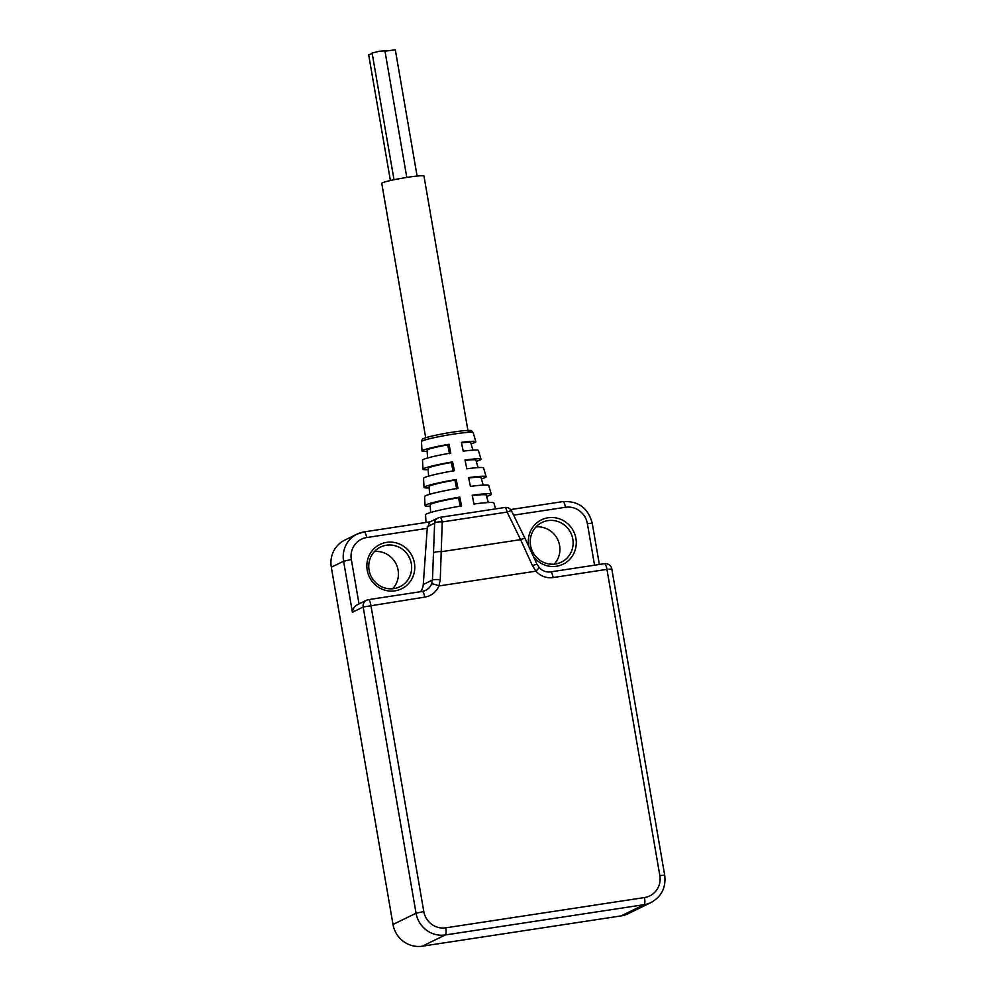 <?xml version="1.0" encoding="UTF-8"?>
<svg xmlns="http://www.w3.org/2000/svg" width="996" height="996" viewBox="0 0 996 996"><rect width="100%" height="100%" fill="white"/><g stroke="black" fill="none" stroke-linecap="round" stroke-linejoin="round"><path stroke-width="1.49" d="M425.989 522.464L425.566 514.77A34.661 2.627 -9.8 0 1 461.559 505.918L459.766 497.104L458.509 497.726L460.314 506.528M459.766 497.104A33.615 2.552 170.2 0 0 425.055 505.669L424.545 496.556A32.557 2.478 -9.8 0 1 457.973 488.301L456.18 479.499A31.511 2.39 170.2 0 0 424.035 487.455L423.524 478.341A30.465 2.316 -9.8 0 1 454.375 470.685L452.582 461.883A29.419 2.229 170.2 0 0 423.014 469.228L422.503 460.127A28.374 2.154 -9.8 0 1 450.79 453.068L448.984 444.266L447.714 444.888L449.52 453.69M452.582 461.883L451.313 462.493L453.118 471.307M456.18 479.499L454.911 480.109L456.716 488.912M486.558 496.431A33.615 2.552 170.2 0 0 491.302 494.24A33.615 2.552 170.2 0 0 491.289 494.228A33.615 2.552 170.2 0 0 472.191 495.211L473.984 504.026A34.661 2.627 -9.8 0 1 493.867 502.98A34.661 2.627 -9.8 0 1 493.879 502.992L495.61 508.894M471.071 443.78A27.315 2.079 170.2 0 0 475.839 441.726A27.315 2.079 170.2 0 0 461.409 442.373L463.215 451.176A28.374 2.154 -9.8 0 1 478.416 450.466A28.374 2.154 -9.8 0 1 478.416 450.478M476.237 461.335A29.419 2.229 170.2 0 0 480.993 459.231A29.419 2.229 170.2 0 0 465.008 459.99L466.8 468.792A30.465 2.316 -9.8 0 1 483.57 467.971A30.465 2.316 -9.8 0 1 483.57 467.983L486.148 476.723A31.511 2.39 170.2 0 0 486.148 476.723A31.511 2.39 170.2 0 0 468.606 477.594L470.398 486.409A32.557 2.478 -9.8 0 1 488.712 485.475A32.557 2.478 -9.8 0 1 488.725 485.488L491.289 494.228M481.404 478.877A31.511 2.39 170.2 0 0 486.148 476.735M480.993 459.231A29.419 2.229 170.2 0 0 480.993 459.218L478.416 450.466M475.839 441.726A27.315 2.079 170.2 0 0 475.839 441.714L473.175 432.675A26.232 1.992 -9.8 0 1 473.175 432.687C472.029 430.87 470.921 430.135 469.863 430.496C468.743 430.26 462.493 430.484 446.893 433.073C434.38 435.314 426.624 437.144 423.611 438.564C422.79 438.414 422.08 439.423 421.47 441.602A26.232 1.992 -9.8 0 1 422.229 440.979A26.232 1.992 -9.8 0 1 450.18 434.654A26.232 1.992 -9.8 0 1 473.175 432.675M423.014 469.228A29.419 2.229 170.2 0 0 428.205 469.626M425.055 505.669A33.615 2.552 170.2 0 0 430.247 506.155M448.984 444.266A27.315 2.079 170.2 0 0 422.005 451.014A27.315 2.079 170.2 0 0 427.184 451.35M424.035 487.455A31.511 2.39 170.2 0 0 429.226 487.891M420.412 591.724A12.985 12.525 64 0 0 423.275 584.515L427.222 528.328L366.677 537.554A6.486 1.631 81.3 0 0 364.163 531.889A6.486 1.631 81.3 0 0 364.038 531.926A25.971 25.049 64 0 0 357.054 534.105L344.765 540.093A25.971 25.049 64 0 0 331.307 567.222L393.009 924.462A25.971 25.049 64 0 0 422.267 946.2L621.031 915.909A25.971 25.049 64 0 0 628.003 913.743L651.048 902.501A25.971 25.049 64 0 1 644.063 904.679L621.031 915.909M374.508 551.51A22.074 21.302 -116 0 1 396.134 564.022A22.074 21.302 -116 0 1 392.673 588.76M536.01 526.909A22.074 21.302 -116 0 1 557.623 539.409A22.074 21.302 -116 0 1 554.174 564.147M367.213 570.21A24.676 23.804 -116 0 1 398.985 543.816A24.676 23.804 -116 0 1 406.244 585.81A24.676 23.804 -116 0 1 367.213 570.21M422.354 591.45A12.985 12.525 64 0 0 431.542 584.042L432.463 580.021A6.486 1.058 3.6 0 1 440.257 579.722L442.236 521.941A6.486 1.631 -98.7 0 0 439.946 517.372A6.486 1.631 -98.7 0 0 439.821 517.41A6.486 6.262 64 0 0 434.63 523.149L432.463 580.021L423.275 584.515M504.673 507.537A6.486 1.631 81.3 0 1 504.798 507.487L439.946 517.372A6.486 6.486 0 0 0 438.078 517.957L429.687 522.053L427.222 528.328M528.864 546.455A24.676 23.804 -116 0 1 528.702 545.596A24.676 23.804 -116 0 1 556.54 518.02A24.676 23.804 -116 0 1 572.986 554.996A24.676 23.804 -116 0 1 533.781 557.013M440.257 579.722L438.9 585.959A6.486 1.295 22.5 0 0 431.542 584.042M430.135 521.829L364.163 531.889L357.054 534.105A25.971 25.049 64 0 0 343.595 561.234L352.41 612.266L363.167 607.012L416.054 913.232L423.798 911.527L370.91 605.319A6.486 1.631 -98.7 0 0 368.396 599.654A6.486 1.631 -98.7 0 0 368.271 599.692A6.486 6.262 64 0 0 363.167 607.012L424.744 597.114A19.472 18.787 64 0 0 438.9 585.959L535.923 571.169A19.472 18.787 64 0 0 553.104 577.556A6.486 1.631 -98.7 0 0 550.589 571.891C546.281 572.463 542.496 571.032 539.247 567.62L535.923 571.169L532.486 565.666L536.919 563.985L525.104 538.624A6.486 1.133 -26.1 0 0 520.584 539.633L532.486 565.666M352.41 612.266C352.796 608.855 354.402 606.352 357.253 604.759L366.528 600.239A6.486 6.486 0 0 1 368.396 599.654L422.229 591.45A6.486 1.631 81.3 0 1 424.744 597.114M425.69 437.754L381.754 183.376A21.426 1.631 -9.8 0 1 382.364 182.841A21.426 1.631 -9.8 0 1 405.272 177.674A21.426 1.631 -9.8 0 1 423.972 176.08L467.921 430.459M458.509 497.726A28.423 2.154 170.2 0 0 430.172 504.785L430.608 512.504M447.714 444.888A22.124 1.681 170.2 0 0 427.122 450.13L427.558 457.998M451.313 462.493A24.228 1.843 170.2 0 0 428.131 468.357L428.579 476.163M454.911 480.109A26.319 2.004 170.2 0 0 429.151 486.571L429.587 494.327M488.364 502.532L486.173 495.112A28.423 2.154 170.2 0 0 472.278 495.659M472.938 450.155L470.722 442.598A22.124 1.681 170.2 0 0 461.509 442.834M478.08 467.61L475.876 460.102A24.228 1.843 170.2 0 0 465.095 460.438M483.222 485.064L481.018 477.607A26.319 2.004 170.2 0 0 468.693 478.043M530.569 545.522A22.074 21.302 -116 0 1 542.011 522.464A22.074 21.302 -116 0 1 570.833 532.972A22.074 21.302 -116 0 1 561.37 562.142A22.074 21.302 -116 0 1 530.569 545.522M369.08 570.135A22.074 21.302 -116 0 1 380.522 547.065A22.074 21.302 -116 0 1 409.344 557.573A22.074 21.302 -116 0 1 399.882 586.756A22.074 21.302 -116 0 1 369.08 570.135M384.979 51.182L395.3 49.8L417.1 176.055M394.005 179.741L372.118 53.012L379.252 51.282L384.917 50.796L406.791 177.425M390.395 180.537L368.657 54.705L372.23 53.635M366.677 537.554A19.472 18.787 64 0 0 351.339 559.528L343.595 561.234L331.307 567.222M393.009 924.462L416.054 913.232A25.971 25.049 64 0 0 445.312 934.958L644.063 904.679A6.486 1.631 -98.7 0 0 644.499 897.545A19.472 18.787 64 0 0 659.838 875.571L606.938 569.363L611.805 569.002L664.693 875.21L659.838 875.571M423.798 911.527A19.472 18.787 64 0 0 445.747 927.836A6.486 1.631 -98.7 0 1 445.312 934.958L422.267 946.2M445.747 927.836L644.499 897.545M553.104 577.556L606.938 569.363A6.486 1.631 81.3 0 0 604.423 563.686L550.589 571.891A6.486 1.631 -98.7 0 0 550.464 571.928M351.339 559.528L359.008 603.9M427.284 526.735L434.63 523.149A6.486 1.917 1.7 0 1 442.236 521.941L507.101 512.069A6.486 1.133 -26.1 0 1 511.608 511.06L525.104 538.624M594.562 565.193L587.366 523.572A19.472 18.787 64 0 0 565.429 507.275L513.612 515.169M511.608 511.06A6.486 6.486 0 0 0 504.798 507.487A6.486 1.631 81.3 0 1 507.101 512.069L520.584 539.633L441.353 551.709A6.486 1.917 1.7 0 0 433.746 552.917M604.298 563.724A6.486 1.631 81.3 0 1 604.423 563.686A6.486 6.486 0 0 1 611.805 569.002M587.366 523.572L592.234 523.211L599.355 564.458M565.429 507.275A6.486 1.631 -98.7 0 0 562.914 501.598A6.486 1.631 -98.7 0 0 562.79 501.635M422.105 591.487A6.486 1.631 81.3 0 1 422.229 591.45L425.603 590.404M424.308 438.352A23.655 1.793 -9.8 0 1 456.118 431.642A23.655 1.793 -9.8 0 1 466.601 432.501M421.47 441.602L422.005 451.014M664.693 875.21C666.125 887.473 661.568 896.574 651.048 902.501M592.234 523.211C588.113 507.997 578.34 500.789 562.914 501.598L510.612 509.566M539.247 567.62L536.919 563.985"/></g></svg>

